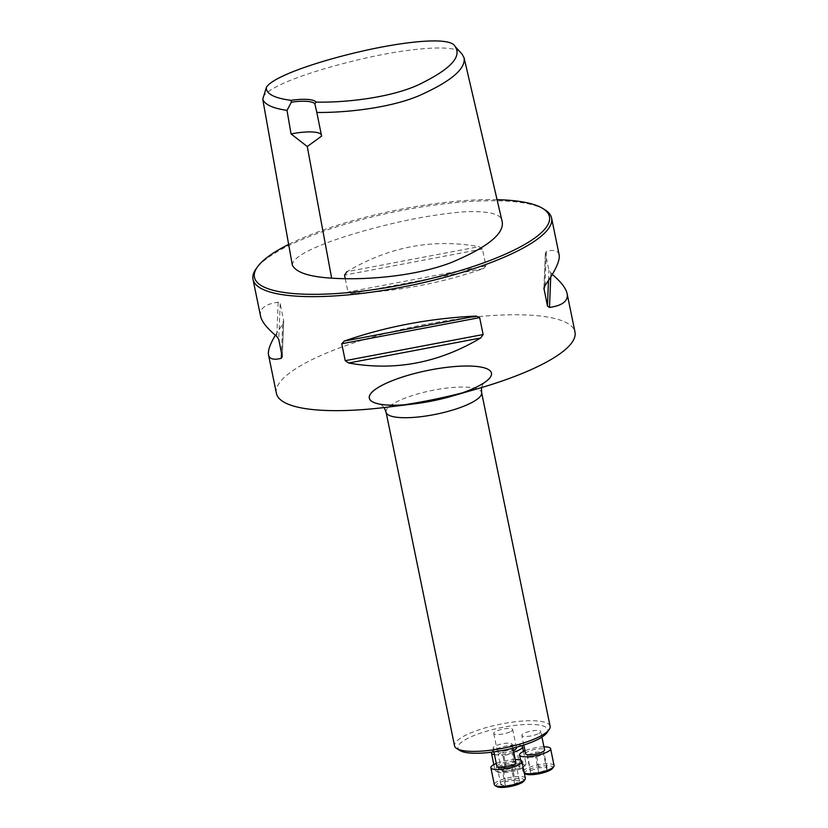 <?xml version="1.0" encoding="UTF-8"?>
<svg xmlns="http://www.w3.org/2000/svg" width="828" height="828" viewBox="0 0 828 828"><rect width="100%" height="100%" fill="white"/><g stroke="black" fill="none" stroke-linecap="round" stroke-linejoin="round"><path stroke-width="0.62" stroke-dasharray="4.14 3.1" d="M537.952 733.918A9.677 2.391 168.4 0 1 527.85 736.392A9.677 2.391 168.4 0 1 521.826 735.399A9.677 2.391 168.4 0 1 530.831 731.114A9.677 2.391 168.4 0 1 540.787 731.507A9.677 2.391 168.4 0 1 537.952 733.918M460.057 750.582A45.85 11.323 168.4 0 1 500.629 727.74A45.85 11.323 168.4 0 1 546.915 732.749M509.251 746.649A9.677 2.391 168.4 0 1 499.16 749.123A9.677 2.391 168.4 0 1 493.136 748.129A9.677 2.391 168.4 0 1 502.13 743.844A9.677 2.391 168.4 0 1 512.097 744.237A9.677 2.391 168.4 0 1 509.251 746.649M509.851 731.952A9.677 2.391 168.4 0 1 499.75 734.426A9.677 2.391 168.4 0 1 493.726 733.432A9.677 2.391 168.4 0 1 502.72 729.147A9.677 2.391 168.4 0 1 512.687 729.54A9.677 2.391 168.4 0 1 509.851 731.952M262.962 97.042C270.249 84.559 319.494 68.786 361.049 59.161C403.257 49.1 457.004 42.642 461.972 53.965M292.336 265.095C292.594 251.671 349.519 233.496 394.304 223.105C418.73 217.402 442.287 213.603 464.953 211.74C489.772 210.84 502.192 214.224 502.223 221.904M276.407 393.352A152.404 37.643 168.4 0 1 321.109 355.388A152.404 37.643 168.4 0 1 480.116 316.493A152.404 37.643 168.4 0 1 574.994 332.059M544.731 209.67A152.404 37.643 -11.6 0 0 394.728 211.833A152.404 37.643 -11.6 0 0 256.007 268.945M559.138 254.807C558.207 250.594 553.963 249.456 546.376 251.37L545.424 253.399L548.902 270.311L552.276 274.461M543.934 288.351L545.373 252.747L544.048 287.544M275.362 335.216L282.648 324.152L283.652 320.591L280.185 303.679L278.146 302.22C265.053 304.114 259.185 308.74 260.551 316.099M282.276 356.93L283.694 320.85L282.213 356.278M345.255 278.715L347.988 292.046L351.476 293.609C398.02 291.373 442.017 283.031 483.469 268.582L485.891 265.902L482.424 248.99L478.967 246.661C432.847 238.371 388.849 246.713 346.973 271.688L478.967 246.661M497.059 199.672A150.572 37.188 -11.6 0 0 288.651 244.426M321.606 136.092A30.481 7.524 -11.6 0 0 321.595 135.368A30.481 7.524 -11.6 0 0 321.326 134.716M550.113 726.26A48.769 12.047 -11.6 0 0 519.756 721.281A48.769 12.047 -11.6 0 0 468.865 733.722A48.769 12.047 -11.6 0 0 454.562 745.873M496.904 766.5A9.677 2.391 168.4 0 1 499.739 764.099A9.677 2.391 168.4 0 1 509.841 761.625A9.677 2.391 168.4 0 1 515.865 762.609M515.244 759.576A15.846 3.912 -11.6 0 0 496.282 763.468M525.387 778.299A15.846 3.912 -11.6 0 0 515.513 776.674A15.846 3.912 -11.6 0 0 498.984 780.721A15.846 3.912 -11.6 0 0 494.337 784.675M496.769 786.6A14.324 3.54 168.4 0 1 500.319 782.243A14.324 3.54 168.4 0 1 516.91 778.465A14.324 3.54 168.4 0 1 523.907 781.032M514.902 779.955L519.477 781.166L514.737 784.137L505.411 785.907L500.836 784.696L505.577 781.725L514.902 779.955L511.694 764.337L502.368 766.107L497.628 769.077L502.203 770.278L511.528 768.508L516.268 765.538L511.694 764.337M519.477 781.166L516.268 765.538M514.737 784.137L511.528 768.508M505.411 785.907L502.203 770.278M500.836 784.696L497.628 769.077M505.577 781.725L502.368 766.107M525.604 753.77A9.677 2.391 168.4 0 1 528.44 751.358A9.677 2.391 168.4 0 1 538.531 748.895A9.677 2.391 168.4 0 1 544.565 749.878M543.934 746.846A15.846 3.912 -11.6 0 0 524.973 750.737M554.077 765.569A15.846 3.912 -11.6 0 0 544.213 763.944A15.846 3.912 -11.6 0 0 527.674 767.991A15.846 3.912 -11.6 0 0 523.027 771.934A15.846 3.912 -11.6 0 0 523.741 772.814A15.846 3.912 -11.6 0 0 524.321 773.093M525.459 773.87A14.324 3.54 168.4 0 1 529.02 769.512A14.324 3.54 168.4 0 1 545.611 765.734A14.324 3.54 168.4 0 1 552.607 768.301M530.831 770.526L538.945 767.784L546.977 767.463L546.873 769.874L538.759 772.607L530.727 772.938L527.622 754.898L527.529 757.309L535.55 756.989L543.665 754.246L543.768 751.834L535.747 752.166L527.622 754.898M538.945 767.784L535.747 752.166M546.977 767.463L543.768 751.834M546.873 769.874L543.665 754.246M538.759 772.607L535.55 756.989M530.727 772.938L527.529 757.309M513.36 750.437A9.677 2.391 168.4 0 1 503.362 752.807A9.677 2.391 168.4 0 1 497.493 751.803A9.677 2.391 168.4 0 1 500.34 749.392A9.677 2.391 168.4 0 1 510.431 746.928A9.677 2.391 168.4 0 1 516.455 747.912M521.661 745.728A15.846 3.912 -11.6 0 0 496.096 749.102A15.846 3.912 -11.6 0 0 491.625 752.186M494.471 754.639A15.846 3.912 -11.6 0 0 513.722 752.166M499.574 766.024A15.846 3.912 -11.6 0 0 494.927 769.978A15.846 3.912 -11.6 0 0 495.641 770.847A15.846 3.912 -11.6 0 0 511.238 770.62A15.846 3.912 -11.6 0 0 525.666 764.679A15.846 3.912 -11.6 0 0 525.977 763.602A15.846 3.912 -11.6 0 0 516.113 761.977A15.846 3.912 -11.6 0 0 499.574 766.024M500.919 767.546A14.324 3.54 168.4 0 1 517.5 763.768A14.324 3.54 168.4 0 1 524.497 766.335A14.324 3.54 168.4 0 1 511.456 771.696A14.324 3.54 168.4 0 1 497.359 771.903A14.324 3.54 168.4 0 1 500.919 767.546M506.001 771.21L501.426 769.999L506.177 767.028L515.492 765.258L520.067 766.469L515.326 769.44L506.001 771.21L502.793 755.581L512.118 753.811L516.858 750.841L512.284 749.64L502.969 751.4L498.218 754.38L502.793 755.581M501.426 769.999L498.218 754.38M506.177 767.028L502.969 751.4M515.492 765.258L512.284 749.64M520.067 766.469L516.858 750.841M515.326 769.44L512.118 753.811M278.146 302.22L276.769 336.375M280.185 303.679L278.746 339.366M282.648 324.152L281.489 352.738M482.424 248.99L344.52 275.134M485.891 265.902L347.988 292.046M483.469 268.582L351.476 293.609M545 285.525L546.376 251.37M548.488 280.464L548.902 270.311M550.723 276.997L550.879 273.302M481.503 387.587L483.614 382.495L482.155 383.664C476.928 387.452 466.93 391.592 452.171 396.094A62.328 15.39 -11.6 0 0 473.171 388.601A62.328 15.39 -11.6 0 0 474.082 366.235A62.328 15.39 -11.6 0 0 387.628 382.629A62.328 15.39 -11.6 0 0 371.265 400.959A62.328 15.39 -11.6 0 0 414.528 403.826C399.179 405.503 388.363 405.627 382.06 404.209L380.269 403.712L384.213 407.552M386.076 412.189A48.769 12.047 168.4 0 1 400.379 400.048A48.769 12.047 168.4 0 1 451.26 387.597A48.769 12.047 168.4 0 1 481.617 392.575M321.595 135.368L316.265 109.42M512.905 748.17L512.097 744.237M493.902 751.876L493.136 748.129M541.936 737.075L540.787 731.507M523.813 745.045L521.826 735.399M520.626 760.218L523.027 771.934M524.331 773.176L523.741 772.814M516.33 747.28L512.687 729.54M497.493 751.803L493.726 733.432M493.83 764.617L494.927 769.978M523.472 751.4L525.977 763.602M524.497 766.335L525.666 764.679M497.359 771.903L495.641 770.847"/><path stroke-width="1.24" d="M549.15 729.592L546.915 732.749A45.85 11.323 168.4 0 1 534.37 741.039A45.85 11.323 168.4 0 1 460.057 750.582L456.766 748.553A48.769 12.047 -11.6 0 0 535.809 738.4A48.769 12.047 -11.6 0 0 549.15 729.592A48.769 12.047 -11.6 0 0 550.113 726.26L481.617 392.575A48.769 12.047 168.4 0 1 436.263 414.186A48.769 12.047 168.4 0 1 386.076 412.189L454.562 745.873A48.769 12.047 -11.6 0 0 456.766 748.553M290.98 100.343C274.296 98.128 266.078 93.854 266.326 87.509C272.319 76.466 319.763 60.879 360.004 51.657C401.58 41.928 450.587 35.925 455.121 46.523C461.765 56.304 451.291 68.196 423.677 82.189C397.202 96.669 348.567 102.817 316.099 102.103L314.857 103.81A30.481 7.524 -11.6 0 0 291.384 102.165L290.98 100.343A32.002 7.907 168.4 0 1 316.099 102.103M291.384 102.165L287.005 110.372C272.95 108.344 264.877 104.649 262.755 99.298L266.326 87.509M455.121 46.523L461.972 53.965L464.104 57.877C465.688 68.569 451.788 80.668 422.404 94.164C393.735 107.63 346.756 112.846 316.813 112.453L314.857 103.81M464.104 57.877L502.223 221.904C504.117 233.941 487.123 247.489 451.239 262.559C412.22 277.463 360.915 280.174 331.645 278.156C309.072 276.78 295.969 272.422 292.336 265.095L262.755 99.298M287.005 110.372L291.063 133.95L307.271 146.535L321.606 136.092L316.813 112.453M552.276 274.461C561.011 281.862 565.948 288.237 567.097 293.578L574.994 332.059A152.404 37.643 168.4 0 1 530.293 370.012A152.404 37.643 168.4 0 1 478.926 388.332A152.404 37.643 168.4 0 1 386.873 407.231A152.404 37.643 168.4 0 1 276.407 393.352L268.51 354.87C267.723 350.803 270.011 344.251 275.362 335.216M288.651 244.426A150.572 37.188 -11.6 0 0 257.404 266.958L256.007 268.945A152.404 37.643 -11.6 0 0 253.006 279.357A152.404 37.643 -11.6 0 0 347.884 294.913A152.404 37.643 -11.6 0 0 506.891 256.018A152.404 37.643 -11.6 0 0 551.593 218.064A152.404 37.643 -11.6 0 0 544.731 209.67L542.661 208.408A150.572 37.188 -11.6 0 0 497.059 199.672M567.097 293.578C568.453 300.937 562.585 305.563 549.502 307.447L547.463 305.998L543.934 288.351M544.048 287.544L543.986 289.086L545 285.525C555.443 270.766 560.163 260.52 559.138 254.807L551.593 218.064M253.006 279.357L260.551 316.099C261.762 321.73 267.175 328.488 276.769 336.375L278.746 339.366L282.276 356.93M282.213 356.278L281.272 358.307C273.685 360.221 269.431 359.083 268.51 354.87M346.973 271.688L344.52 275.134L345.255 278.715M341.747 343.765L344.179 341.095C385.631 326.646 429.628 318.304 476.172 316.068L479.66 317.621L483.128 334.543L480.675 337.99C438.799 362.954 394.79 371.296 348.671 363.016L345.224 360.677L341.747 343.765L479.66 317.621M257.404 266.958A150.572 37.188 -11.6 0 0 330.952 293.868A150.572 37.188 -11.6 0 0 505.277 254.196A150.572 37.188 -11.6 0 0 542.661 208.408M321.326 134.716A30.481 7.524 -11.6 0 0 291.063 133.95M512.905 748.17L515.865 762.609A9.677 2.391 168.4 0 1 513.029 765.02A9.677 2.391 168.4 0 1 502.927 767.494A9.677 2.391 168.4 0 1 496.904 766.5L493.902 751.876M496.282 763.468A15.846 3.912 -11.6 0 0 495.506 763.799A15.846 3.912 -11.6 0 0 490.859 767.742A15.846 3.912 -11.6 0 0 507.171 768.394A15.846 3.912 -11.6 0 0 521.909 761.367A15.846 3.912 -11.6 0 0 515.244 759.576M490.859 767.742L494.337 784.675A15.846 3.912 -11.6 0 0 495.051 785.544A15.846 3.912 -11.6 0 0 510.648 785.317A15.846 3.912 -11.6 0 0 525.076 779.376A15.846 3.912 -11.6 0 0 525.387 778.299L521.909 761.367M525.076 779.376L523.907 781.032A14.324 3.54 168.4 0 1 510.866 786.393A14.324 3.54 168.4 0 1 496.769 786.6L495.051 785.544M541.936 737.075L544.565 749.878A9.677 2.391 168.4 0 1 541.719 752.29A9.677 2.391 168.4 0 1 531.628 754.763A9.677 2.391 168.4 0 1 525.604 753.77L523.813 745.045M524.973 750.737A15.846 3.912 -11.6 0 0 524.207 751.068A15.846 3.912 -11.6 0 0 519.56 755.012A15.846 3.912 -11.6 0 0 535.871 755.664A15.846 3.912 -11.6 0 0 550.61 748.636A15.846 3.912 -11.6 0 0 543.934 746.846M524.321 773.093A15.846 3.912 -11.6 0 0 540.156 772.41A15.846 3.912 -11.6 0 0 553.766 766.645A15.846 3.912 -11.6 0 0 554.077 765.569L550.61 748.636M553.766 766.645L552.607 768.301A14.324 3.54 168.4 0 1 539.566 773.662A14.324 3.54 168.4 0 1 525.459 773.87L524.331 773.176M516.33 747.28L516.455 747.912A9.677 2.391 168.4 0 1 513.619 750.323A9.677 2.391 168.4 0 1 513.36 750.437M491.625 752.186A15.846 3.912 -11.6 0 0 491.449 753.045A15.846 3.912 -11.6 0 0 494.471 754.639M513.722 752.166A15.846 3.912 -11.6 0 0 522.499 746.67A15.846 3.912 -11.6 0 0 521.661 745.728M307.271 146.535L331.645 278.156M281.489 352.738L281.272 358.307M547.463 305.998L548.488 280.464M549.502 307.447L550.723 276.997M344.179 341.095L476.172 316.068M345.224 360.677L483.128 334.543M348.671 363.016L480.675 337.99M414.217 403.867L414.528 403.826A62.328 15.39 -11.6 0 0 489.462 370.209A62.328 15.39 -11.6 0 0 387.214 382.805A62.328 15.39 -11.6 0 0 414.528 403.826A62.328 15.39 -11.6 0 0 452.171 396.094A62.328 15.39 -11.6 0 0 468.99 366.028A62.328 15.39 -11.6 0 0 370.054 394.728A62.328 15.39 -11.6 0 0 452.171 396.094L478.926 388.332M414.528 403.826L386.873 407.231M481.617 392.575L481.503 387.587M386.076 412.189L384.213 407.552M519.56 755.012L520.626 760.218M491.449 753.045L493.83 764.617M522.499 746.67L523.472 751.4"/></g></svg>
